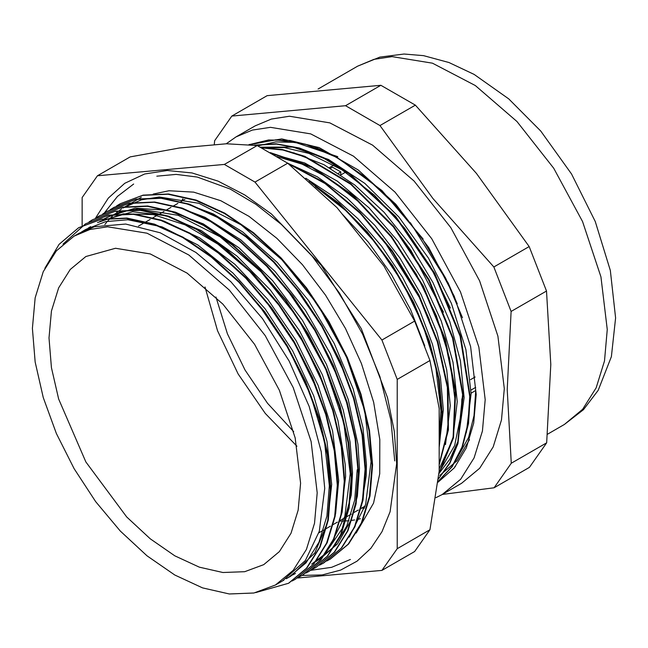 <?xml version="1.0" encoding="UTF-8"?>
<svg xmlns="http://www.w3.org/2000/svg" width="648" height="648" viewBox="0 0 648 648"><rect width="100%" height="100%" fill="white"/><g stroke="black" fill="none" stroke-linecap="round" stroke-linejoin="round"><path stroke-width="0.97" d="M338.531 173.283L340.816 171.963L340.694 174.709M340.816 171.963L332.481 167.144L330.448 168.318M204.995 286.983L217.542 330.788L238.14 374.001L265.267 413.448L296.93 446.213M293.682 431.681L267.543 403.299L245.017 370.032L227.464 333.882L215.962 297.059M455.398 466.479L454.993 466.714M438.04 482.193L454.297 467.848L466.333 447.938L473.729 423.185L476.199 394.494L470.578 346.631L454.289 296.249L428.644 247.439L395.726 204.169L358.223 169.97L319.172 147.606L281.75 138.899L249.01 144.561M529.205 246.564L546.483 291.001L550.784 364.468L546.653 442.795L511.304 463.207L507.246 389.602L511.134 311.413L493.849 266.968L432.953 198.555L379.995 125.558L415.344 105.154L476.483 173.429L529.205 246.564L493.849 266.968M511.134 311.413L546.483 291.001M546.653 442.795L529.448 467.378L494.1 487.782L511.304 463.207M435.91 497.688L442.414 494.384L494.1 487.782M267.179 95.677L380.862 85.293L345.506 105.705L231.822 116.089L267.179 95.677M380.862 85.293L415.344 105.154M379.995 125.558L345.506 105.705M231.822 116.089L214.618 140.665L214.237 144.844M236.05 136.89L252.299 130.086L270.427 127.292L310.724 133.893L353.476 156.136L395.005 192.092L431.73 238.675L460.509 291.884L478.848 347.134L485.182 399.67L482.404 431.001L474.109 457.885L460.615 479.285L442.438 494.367L461.522 483.351L479.698 468.261L493.201 446.861L501.495 419.977L504.274 388.646L497.939 336.11L479.593 280.859L450.822 227.659L414.088 181.067L372.568 145.112L329.816 122.877L289.51 116.267L271.382 119.062L255.134 125.866L236.05 136.89L226.201 143.775M423.136 239.063L381.883 190.528L335.696 156.322L312.401 145.922L289.842 140.422L268.669 139.96L249.512 144.609M438.121 481.537L452.142 466.746L462.389 447.209L468.496 423.565L470.237 396.519L460.623 335.948L434.703 273.229L395.717 216.44L348.64 172.838L323.887 157.796L299.392 147.979L275.918 143.743L254.21 145.136M438.413 479.034L449.906 463.247L457.998 443.556L463.118 394.786L453.138 338.094L429.098 279.766L393.644 226.282L350.641 183.53L304.779 156.306L282.35 149.502L261.104 147.598M438.963 473.769L453.487 437.684L455.698 391.416L445.298 339.196L423.257 285.898L391.578 236.415L353.12 195.388L311.437 166.56L270.305 152.628M439.223 464.883L448.4 429.843L447.979 387.812L437.894 341.747L418.908 294.953L392.283 250.752L359.948 212.293L324.13 182.323L287.388 162.972M183.052 198.944L182.169 200.904M439.223 447.557L442.463 415.271L439.15 379.145L429.381 340.913L413.643 302.397L392.68 265.486L367.457 231.952L339.228 203.391L309.282 181.238M462.478 317.795L445.67 278.162L423.379 240.457L396.787 206.591L367.189 178.354L336.126 157.132L305.159 144.091L275.846 139.83L249.707 144.634M438.129 481.424L451.972 466.56L462.065 447.023L468.05 423.419L469.719 396.487L460.112 336.215L434.363 273.837L395.669 217.274L348.916 173.688L324.3 158.566L299.911 148.586L276.502 144.107L254.802 145.217M438.437 478.759L449.744 462.899L457.674 443.208L462.583 394.583L452.563 338.183L428.652 280.187L393.449 226.962L350.746 184.307L305.151 156.954L282.812 149.996L261.614 147.866M439.02 473.234L453.146 437.149L455.139 391.117L444.722 339.277L422.861 286.4L391.497 237.265L353.427 196.393L312.101 167.459L271.22 153.147M363.917 506.793L364.897 506.906M439.223 464.033L448.003 429.106L447.387 387.407L437.311 341.82L418.535 295.52L392.275 251.748L360.385 213.54L325.029 183.587L288.66 163.944M182.712 198.879L181.659 201.196M439.223 445.411L441.936 413.513L438.388 378.035L428.668 340.605L413.254 302.94L392.834 266.798L368.307 233.839L340.84 205.562L311.648 183.327M315.309 186.616L346.631 211.24L376.682 244.134L402.521 282.447L422.536 323.927L435.61 366.023L440.988 410.937L439.223 436.136M382.547 238.731L420.293 298.939L429.454 319.82M277.052 156.549L302.219 164.195L328.018 177.803L360.523 203.237L390.598 236.091L416.405 274.436L436.452 315.9L449.493 357.996L454.815 398.164L454.912 402.926M396.665 230.98L411.091 250.703L443.499 312.158M461.854 398.909L461.392 412.744L454.629 445.508L439.117 472.181M261.589 147.857L284.383 147.542L308.91 153.374L341.917 169.808L374.431 195.194L404.482 228.08L430.321 266.401L450.384 308.011M410.346 222.677L448.092 282.884L457.253 303.766M475.745 390.882L474.02 415.643L468.553 437.505L455.099 461.692M44.874 268.24L59.017 244.409L78.611 227.796L100.926 219.461L126.384 218.36L153.981 224.427L182.663 237.508L211.361 257.07L238.95 282.317L264.392 312.352L286.74 345.943L305.095 381.826L318.8 418.632L327.337 454.912L330.334 489.272L327.758 520.425L319.675 547.106L306.391 568.32L288.481 583.281L255.741 592.596M63.018 244.142L85.56 223.779L107.892 215.468L133.334 214.318L160.931 220.441L189.621 233.491L218.303 253.044L245.9 278.332L271.358 308.327L293.674 341.933L312.053 377.825L325.75 414.615L334.263 450.903L337.308 485.279L334.7 516.391L326.624 543.097L313.357 564.319L295.407 579.239L292.086 581.037M88.987 221.932L92.502 219.753L114.834 211.451L140.292 210.333L167.873 216.392L196.563 229.497L225.261 249.035L252.85 274.298L278.292 304.333L300.64 337.916L318.986 373.807L332.708 410.613L341.229 446.885L344.234 481.253L341.666 512.406L333.566 539.071L320.298 560.309L302.373 575.246L298.688 577.214M96.252 217.736L99.46 215.768L121.784 207.433L147.234 206.307L174.83 212.414L203.521 225.455L232.203 245.033L259.808 270.297L285.25 300.299L307.573 333.914L325.96 369.797L339.641 406.588L348.17 442.876L351.2 477.244L348.6 508.364L340.532 535.078L327.248 556.284L309.315 571.22L305.888 573.075M102.732 213.994L106.394 211.726L128.741 203.44L154.184 202.289L181.772 208.381L210.47 221.478L239.161 240.999L266.749 266.288L292.199 296.306L314.539 329.889L332.886 365.796L346.615 402.586L355.12 438.858L358.142 473.243L355.566 504.371L347.458 531.052L334.206 552.299L316.264 567.211L312.725 569.106M110.184 209.685L113.359 207.741L135.675 199.398L161.133 198.288L188.73 204.379L217.412 217.436L246.102 237.006L273.707 262.262L299.141 292.28L321.481 325.887L339.852 361.77L353.541 398.569L362.078 434.857L365.091 469.209L362.499 500.353L354.432 527.051L341.14 548.257L323.222 563.209L319.586 565.169M116.672 205.943L120.293 203.707L142.641 195.413L168.083 194.254L195.68 200.37L224.37 213.443L253.06 232.98L280.649 258.269L306.107 288.271L328.423 321.87L346.793 357.769L360.507 394.559L369.012 430.839L372.049 465.215L369.457 496.336L361.357 523.025L348.114 544.271L330.156 559.175L326.762 561.006M361.39 505.764L366.185 475.851L366.46 464.365L362.953 427.656L353.128 388.889L334.174 343.416L308.367 300.356L277.231 262.44L242.733 231.968L213.419 213.978L184.469 203.002M318.67 560.083L337.519 543.85L350.933 520.441L357.413 496.247L359.502 468.593M359.502 468.374L357.915 444.228L348.219 399.435L330.399 353.832L305.459 310.279L274.995 271.439L240.837 239.817L205.116 217.291L178.16 207.198M311.712 564.084L324.875 554.137L342.136 528.8L351.281 494.87L352.553 472.603M352.553 472.384L350.09 441.985L343.197 409.965L326.446 364.306L302.462 320.266L272.662 280.633L238.918 247.803L203.286 223.924L167.962 210.381L135.149 208.146L106.823 217.234M340.605 517.606L345.611 476.401L345.182 464.511L337.956 420.463L322.38 374.803L299.319 330.375L270.265 289.923L236.949 256.025L201.455 230.72L165.961 215.679L132.646 211.75L99.889 221.276M333.428 522.49L335.656 513.362L338.645 480.622M338.645 480.403L332.586 430.936L318.119 385.333L296.087 340.548L267.762 299.384L234.949 264.376L199.625 237.776L163.993 221.146L156.435 218.992M287.518 577.911L290.385 576.38M288.546 577.457L290.855 576.113L314.855 552.874L327.548 522.369L331.719 484.429L326.997 441.361L313.745 395.871L292.685 350.803L265.186 308.942L232.883 272.946L197.794 244.984L162.073 226.897L127.915 219.721L105.673 221.632L85.99 229.287L81.478 231.952M84.839 229.967L82.571 231.393M282.617 580.883L305.402 560.488L319.318 531.263L324.745 488.43L321.278 451.745L309.169 406.426L289.194 361.114L262.497 318.654L230.777 281.637L195.947 252.445L160.178 232.818L125.68 224.087L94.543 226.695L79.04 233.304M79.121 227.497L101.436 219.17L126.895 218.068L154.491 224.127L183.173 237.217L211.864 256.77L239.46 282.026L264.902 312.053L287.25 345.651L305.605 381.534L319.302 418.341L327.848 454.621L330.845 488.981L328.269 520.125L320.185 546.815L306.901 568.029L288.984 582.981M85.552 223.779L108.402 215.177L133.844 214.018L161.441 220.142L190.131 233.199L218.813 252.752L246.41 278.033L271.868 308.035L294.184 341.642L312.563 377.533L326.26 414.323L334.773 450.603L337.819 484.988L335.21 516.1L327.127 542.805L313.867 564.027L295.415 579.247M92.502 219.761L115.344 211.159L140.794 210.033L168.383 216.1L197.073 229.198L225.771 248.735L253.36 274.007L278.802 304.034L301.15 337.624L319.496 373.515L333.218 410.322L341.739 446.594L344.744 480.962L342.176 512.106L334.068 538.78L320.809 560.018L302.883 574.954M99.452 215.752L122.294 207.133L147.744 206.007L175.341 212.115L204.031 225.164L232.713 244.733L260.318 270.005L285.76 300.008L308.084 333.623L326.471 369.506L340.151 406.296L348.681 442.584L351.71 476.952L349.102 508.073L341.042 534.786L327.758 555.984L309.315 571.228M106.904 211.426L129.252 203.14L154.694 201.998L182.282 208.081L210.981 221.179L239.671 240.708L267.26 265.996L292.71 296.006L315.041 329.597L333.396 365.496L347.126 402.295L355.622 438.566L358.652 472.943L356.076 504.079L347.968 530.753L334.716 551.999L316.264 567.211M113.87 207.449L136.185 199.106L161.644 197.996L189.24 204.079L217.922 217.145L246.613 236.714L274.217 261.962L299.651 291.989L321.991 325.596L340.362 361.471L354.051 398.269L362.588 434.557L365.602 468.917L363.01 500.054L354.942 526.759L341.65 547.957L323.733 562.918L319.837 564.999M120.301 203.715L143.151 195.121L168.593 193.963L196.19 200.07L224.88 213.151L253.562 232.681L281.159 257.977L306.617 287.979L328.933 321.578L347.304 357.477L361.017 394.259L369.522 430.539L372.56 464.924L369.968 496.044L361.868 522.734L348.616 543.972L330.164 559.192M340.921 174.863L345.554 172.182M333.939 164.981L329.306 167.654M471.055 390.023L475.689 387.35M475.745 390.533L471.112 393.206M475.13 376.974L470.497 379.647M259.613 306.131L288.409 348.64L310.473 394.77L324.454 441.515L329.378 485.757L326.876 516.148L318.986 542.182L306.034 562.885L288.554 577.473L286.214 578.761M84.985 230.226L87.205 228.72M88.233 228.056L90.623 226.614M266.765 302.357L294.881 343.829L316.67 388.792M295.488 573.431L293.107 574.744M292.151 575.238L289.624 576.453M97.565 222.588L123.314 213.816L153.001 214.577L185.061 224.864L217.874 244.134L249.699 271.334L278.907 305.095L303.993 343.578L323.619 384.823M104.522 218.595L120.552 211.847L138.405 209.012L178.095 215.314L220.158 236.844L261.031 271.796L297.189 317.115L325.596 368.882L343.772 422.642L350.244 473.729L344.809 516.456L328.366 549.083M287.591 290.312L315.77 331.841L337.567 376.909M357.186 469.711L354.683 500.094L346.769 526.119L333.841 546.855L316.346 561.403M294.346 286.035L322.534 327.515L344.363 372.503M104.855 224.492L106.669 222.264M107.568 221.219L109.447 219.154M110.435 218.133L112.404 216.197M113.376 215.298L115.401 213.524M116.478 212.633L118.616 210.973M119.621 210.236L121.743 208.769M122.974 207.976L141.402 199.827L159.27 197L198.936 203.269L241.007 224.799L281.864 259.767L318.046 305.062L346.429 356.846L364.63 410.589L371.093 461.692L365.642 504.428L349.199 537.103M439.846 475.421L457.099 460.76L469.5 439.684M337.77 156.646L295.35 142.39L275.716 141.896L257.823 145.881M466.317 432.694L471.112 393.733M471.112 393.555L465.953 349.693L451.397 303.402L428.506 258.115L398.933 217.096L364.792 183.424L328.56 159.481L292.872 147.128L260.294 147.169M439.004 473.413L449.898 459.213L457.861 441.58L464.154 397.751M464.154 397.564L460.42 360.628L449.825 321.594L432.977 282.504L410.719 245.454L384.199 212.358L354.821 184.996L324.081 164.786L293.617 152.798M439.223 468.966L452.774 439.336L457.221 401.582L453.025 362.418L441.256 321.06L422.528 279.912L397.994 241.412L369.012 207.838L337.316 181.14L304.722 162.94L273.14 154.248M445.484 444.601L450.279 405.599L446.739 369.927L436.849 332.238L421.022 294.386L400.051 258.22L374.965 225.544L346.939 197.956L317.39 176.807L287.712 163.183L336.976 207.587L383.94 266.012L414.663 321.108L381.915 340.022L254.964 182.104L224.386 164.446L97.443 175.786L82.15 197.535L82.15 225.869M439.223 446.083L443.313 409.787M443.313 409.609L440.486 377.841L432.483 344.282L419.685 310.279L402.521 277.182L381.688 246.256L358.004 218.757L332.359 195.777L305.783 178.176M361.649 508.097L364.5 508.137M424.796 345.911L410.573 309.574L391.497 274.485L368.372 242.206L342.274 214.18M300.599 483.181L295.188 437.894L279.401 390.25L254.615 344.355L222.953 304.163L187.142 273.132L150.279 253.935L115.522 248.233L85.868 256.503L70.227 269.479L58.603 287.882L51.443 311L49.029 337.94L51.443 367.667L58.603 399.046L85.868 461.911L126.676 516.958L150.271 538.844L174.814 555.806L199.357 567.186L222.953 572.54L244.701 571.674L263.76 564.619L279.401 551.642L291.025 533.239L298.185 510.122L300.599 483.181M454.621 466.9L455.447 466.414M297.497 577.984L381.915 570.442L397.2 548.686L397.2 379.428L381.915 340.022M317.228 492.78L311.097 441.507L293.228 387.561L265.162 335.599L229.319 290.093L188.779 254.964L147.031 233.231L107.681 226.768L89.983 229.497L74.115 236.139L56.4 250.833L43.238 271.666L35.138 297.837L32.4 328.334L35.138 361.997L43.238 397.524L56.4 433.553L74.115 468.698L95.693 501.609L120.317 531.028L147.031 555.806L174.814 575.011L202.597 587.89L229.311 593.957L253.935 592.977L275.513 584.982L293.228 570.289L306.391 549.455L314.491 523.284L317.228 492.78M97.443 175.786L130.199 156.873L179.456 147.955L226.419 143.759L257.143 145.533L287.72 163.191L254.964 182.104M257.143 145.533L224.386 164.446M414.663 321.108L429.956 360.515L439.223 408.491L439.223 471.104L429.956 529.78L397.2 548.686M397.2 379.428L429.956 360.515M429.956 529.78L414.663 551.529L381.915 570.442M339.593 521.089L343.367 521.081M345.23 521.016L348.989 520.741M350.9 520.53L354.683 519.963M356.554 519.607L360.41 518.7M607.265 329.532L600.923 276.882L582.544 221.519L553.708 168.205L516.902 121.524L475.284 85.496L432.451 63.212L392.064 56.595L373.896 59.389L357.615 66.209L379.85 57.129L404.02 54.043L423.581 55.663L448.983 62.564L474.158 74.423L508.761 98.909L540.732 131.082L571.552 174.02L595.293 221.527L610.359 270.491L615.6 317.909L611.356 356.643L598.169 390.323L583.411 409.714L564.432 424.432L582.649 409.309L596.168 387.869L604.487 360.928L607.265 329.532M302.057 575.424L322.259 574.898L340.718 570.119L357.048 561.184L370.907 548.289L381.988 531.692L390.072 511.75L396.625 463.579L394.316 431.447L387.512 397.613L361.317 328.811L321.06 265.137L271.391 213.937L244.806 194.943L218.068 181.132L191.954 172.911L167.233 170.521L144.626 174.029L124.781 183.327L108.273 198.15L95.596 218.06M357.615 66.209L318.055 89.051M564.432 424.432L547.471 434.225M153.187 194.036L169.007 190.723L193.703 192.124L220.774 200.718L248.962 216.327L276.947 238.383L302.414 264.716L325.555 295.132L345.473 328.487L361.414 363.504L373.621 402.238L379.801 439.579L379.728 473.753L373.548 503.083L356.181 533.037M133.626 184.073L117.466 196.433L104.441 212.892M310.789 570.337L331.574 567.292L350.366 559.483M288.465 583.265L288.976 582.965M78.602 227.788L79.113 227.497M113.351 207.725L113.862 207.433M184.899 199.333L180.266 202.006M177.917 203.359L173.283 206.04M171.007 207.352L166.374 210.025M164.017 211.386L159.384 214.059M157.091 215.379L152.458 218.06M150.133 219.405L145.5 222.078M143.176 223.414L138.542 226.095M365.148 506.08L360.515 508.753M358.231 510.073L353.597 512.754M351.265 514.099L346.631 516.772M344.315 518.108L339.682 520.781M337.381 522.118L332.748 524.791M330.407 526.144L325.774 528.817M323.49 530.137L318.856 532.81M394.705 460.906L390.938 419.993L379.858 376.585L362.54 334.052L339.593 293.261L312.101 256.138L281.362 224.435L255.944 204.339L230.218 189.086L197.308 177.098L176.183 174.393L156.84 176.159M79.032 233.296L74.115 236.139M283.913 580.138L275.513 584.982M141.288 197.357L125.364 206.55"/></g></svg>
